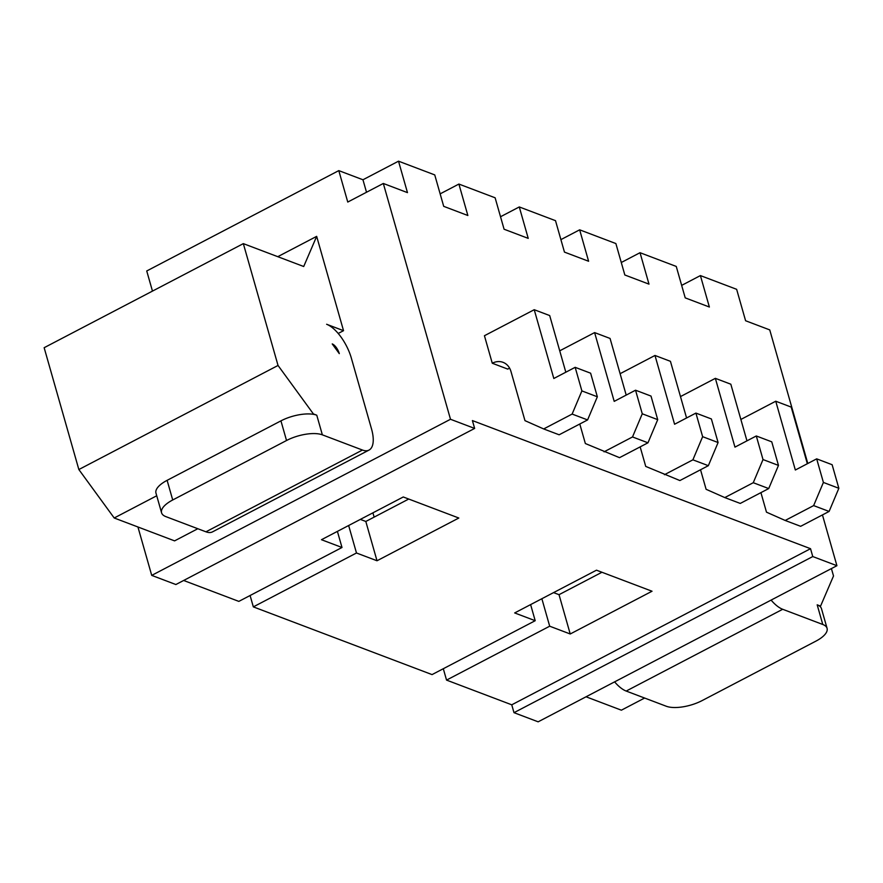 <?xml version="1.0" encoding="UTF-8"?>
<svg xmlns="http://www.w3.org/2000/svg" width="883" height="883" viewBox="0 0 883 883"><rect width="100%" height="100%" fill="white"/><g stroke="black" fill="none" stroke-linecap="round" stroke-linejoin="round"><path stroke-width="1.32" d="M151.721 575.385L450.496 419.27L474.646 428.432L175.872 584.535L151.721 575.385L137.936 526.985M183.653 580.473L238.84 601.389L341.997 547.493L337.405 531.389M341.997 547.493L321.467 539.712L403.266 496.974L458.818 518.023L377.008 560.76L356.478 552.99L253.333 606.875L432.052 674.601L535.197 620.705L514.668 612.934L596.478 570.186L652.029 591.235L570.219 633.983L549.69 626.202L446.544 680.098L511.754 704.811L810.528 548.696L472.405 420.573L474.646 428.432M152.472 291.103L146.733 270.971L338.796 170.618L347.759 202.052L383.321 183.465L407.471 192.626L398.52 161.181L434.745 174.911L443.707 206.346L467.858 215.507L458.895 184.061L495.12 197.792L504.083 229.227L528.233 238.377L519.281 206.942L555.506 220.673L564.458 252.108L588.608 261.258L579.656 229.823L615.881 243.553L624.833 274.988L648.994 284.138L640.032 252.704L676.257 266.434L685.219 297.869L709.369 307.019L700.407 275.584L736.643 289.315L745.594 320.75L769.744 329.9L807.802 463.498M450.496 419.27L383.321 183.465M313.388 413.917L312.792 414.226A26.656 10.464 -15.9 0 1 316.765 415.198L313.388 413.917L278.035 365.463L243.333 243.631L303.708 266.511L316.666 236.357L277.781 256.677M197.814 528.729L174.58 540.871L114.205 517.99L78.852 469.535L44.15 347.703L243.333 243.631M316.666 236.357L343.531 330.684L326.633 324.271A31.104 13.344 -117.6 0 1 351.368 358.189L371.522 428.939A31.104 13.344 -117.6 0 1 369.017 450.087A31.104 13.344 -117.6 0 1 362.449 450.043L322.361 434.844L316.765 415.198M343.531 330.684L338.211 333.465M408.73 499.038L365.816 521.467L360.352 519.392M601.941 572.261L559.027 594.678L553.564 592.614M836.918 565.705L538.144 721.819L513.994 712.669L812.768 556.555L836.918 565.705L822.448 514.921M812.768 556.555L810.528 548.696M484.436 335.728L492.272 363.233A17.77 14.459 110.8 0 1 503.045 362.339A17.77 14.459 110.8 0 1 510.981 371.522L524.977 420.65L543.674 428.939L572.129 414.072L581.886 390.915L575.164 367.328L553.818 378.487L534.226 309.712L484.436 335.728M509.646 368.255A17.77 14.459 110.8 0 0 507.725 369.094L492.272 363.233M377.008 560.76L365.816 521.467M356.478 552.99L348.653 525.506M253.333 606.875L250.099 595.506M535.197 620.705L530.617 604.601M570.219 633.983L559.027 594.678M549.69 626.202L541.864 598.718M446.544 680.098L443.31 668.729M513.994 712.669L511.754 704.811M398.52 161.181L362.957 179.768L366.511 192.251M362.957 179.768L338.796 170.618M700.407 275.584L681.654 285.386M640.032 252.704L621.279 262.505M579.656 229.823L560.904 239.624M519.281 206.942L500.529 216.743M458.895 184.061L440.142 193.863M339.293 353.619L332.229 343.929A8.885 3.808 62.4 0 1 339.293 353.619M369.017 450.087L212.516 531.864A31.104 13.344 -117.6 0 1 205.949 531.809L165.861 516.621A26.656 10.464 164.1 0 1 161.567 512.769L155.971 493.122A26.656 10.464 164.1 0 1 167.119 480.33L280.937 420.86A26.656 10.464 -15.9 0 1 312.792 414.226M156.721 495.771L114.205 517.99M700.539 469.767L706.102 489.292L724.811 497.582L753.265 482.714L763.011 459.557L756.301 435.97L734.954 447.129L715.362 378.343L680.484 396.577M746.963 440.849L730.826 384.204L715.362 378.343M724.811 497.582L740.263 503.431L768.718 488.564L778.475 465.407L771.753 441.831L756.301 435.97M686.577 417.979L670.44 361.324L654.987 355.463L620.109 373.697M640.164 446.886L645.727 466.412L679.888 480.551L708.343 465.683L718.089 442.538L711.378 418.95L695.914 413.089L674.579 424.248L654.987 355.463M664.435 474.701L692.89 459.833L702.636 436.677L695.914 413.089M565.826 372.218L549.69 315.562L534.226 309.712M543.674 428.939L559.138 434.789L587.592 419.922L597.338 396.776L590.617 373.189L575.164 367.328M626.202 395.098L610.065 338.443L594.612 332.593L559.734 350.816M579.789 424.006L585.352 443.531L619.513 457.67L647.967 442.802L657.714 419.657L651.003 396.07L635.539 390.209L614.204 401.368L594.612 332.593M604.06 451.82L632.515 436.953L642.261 413.796L635.539 390.209M760.925 492.648L766.488 512.173L785.186 520.462L813.64 505.595L823.398 482.438L816.676 458.851L795.34 470.01L775.749 401.224L740.859 419.458M807.338 463.73L791.201 407.085L775.749 401.224M785.186 520.462L800.649 526.312L829.104 511.445L838.85 488.288L832.128 464.712L816.676 458.851M278.035 365.463L78.852 469.535M322.361 434.844A26.656 10.464 -15.9 0 0 286.534 440.507L172.715 499.977A26.656 10.464 164.1 0 0 161.567 512.769M372.913 512.835L374.138 517.118M586.047 696.786L621.378 710.186L644.612 698.045M614.612 681.864A31.104 13.344 62.4 0 0 626.19 691.058L666.279 706.245A26.656 10.464 -15.9 0 0 702.106 700.594L815.925 641.124A26.656 10.464 164.1 0 0 827.073 628.321A26.656 10.464 164.1 0 0 822.779 624.48L817.183 604.822L820.561 606.113L833.519 575.959L831.411 568.586M771.102 600.098A31.104 13.344 62.4 0 0 782.691 609.281L822.779 624.48M768.718 488.564L753.265 482.714M778.475 465.407L763.011 459.557M708.343 465.683L692.89 459.833M718.089 442.538L702.636 436.677M587.592 419.922L572.129 414.072M597.338 396.776L581.886 390.915M647.967 442.802L632.515 436.953M657.714 419.657L642.261 413.796M829.104 511.445L813.64 505.595M838.85 488.288L823.398 482.438M820.561 606.113L819.976 606.411A26.656 10.464 164.1 0 0 817.183 604.822M827.073 628.321L821.477 608.674A26.656 10.464 164.1 0 0 819.976 606.411M362.449 450.043L205.949 531.809M286.534 440.507L280.937 420.86M172.715 499.977L167.119 480.33M782.691 609.281L626.19 691.058"/></g></svg>
